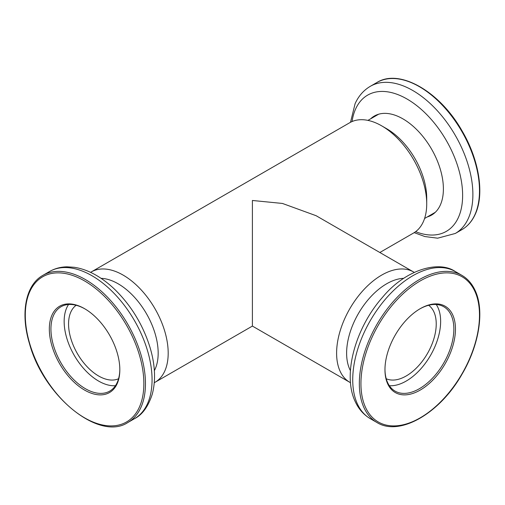 <?xml version="1.0" encoding="UTF-8"?>
<svg xmlns="http://www.w3.org/2000/svg" width="505" height="505" viewBox="0 0 505 505"><rect width="100%" height="100%" fill="white"/><g stroke="black" fill="none" stroke-linecap="round" stroke-linejoin="round"><path stroke-width="0.76" d="M154.29 382.702A63.725 36.789 -120 0 0 154.991 382.317A63.725 36.789 -120 0 0 168.19 353.147A63.725 36.789 -120 0 0 123.132 275.105A63.725 36.789 -120 0 0 91.266 271.949L349.801 122.683A63.725 36.789 60 0 1 381.666 125.84L386.672 128.731A56.642 32.705 60 0 1 426.719 198.099L426.719 203.881A63.725 36.789 60 0 1 413.526 233.051L379.842 252.5M367.937 120.386L377.873 114.654A56.642 32.705 60 0 1 378.737 114.187M381.666 125.84L381.666 125.84A63.725 36.789 60 0 1 426.719 203.881M154.36 370.645A56.642 32.705 -120 0 0 158.172 353.147A56.642 32.705 -120 0 0 101.057 278.331M91.266 271.949A63.725 36.789 -120 0 0 90.584 272.359M403.735 278.331A56.642 32.705 120 0 0 346.619 353.147A56.642 32.705 120 0 0 350.432 370.645M414.214 272.359A63.725 36.789 120 0 0 413.526 271.949A63.725 36.789 120 0 0 381.666 275.105A63.725 36.789 120 0 0 336.608 353.147A63.725 36.789 120 0 0 349.801 382.317A63.725 36.789 120 0 0 350.508 382.702M386.224 378.737A42.483 24.524 120 0 0 406.197 375.979A42.483 24.524 120 0 0 433.599 339.669A42.483 24.524 120 0 0 428.638 305.279M76.16 305.279A42.483 24.524 -120 0 0 71.192 339.669A42.483 24.524 -120 0 0 98.595 375.979A42.483 24.524 -120 0 0 118.568 378.737M413.526 271.949L316.117 215.711L282.434 203.446L252.399 200.472L252.399 304.528C252.399 342.327 252.399 321.837 252.399 304.528M435.348 212.245A56.642 32.705 60 0 1 434.515 212.757L424.579 218.495M117.154 352.654A49.843 28.779 60 0 1 119.824 369.736A49.843 28.779 60 0 1 91.443 393.269A49.843 28.779 60 0 1 52.002 346.121A49.843 28.779 60 0 1 84.581 308.688A49.843 28.779 60 0 1 117.154 352.654M84.985 308.927A48.714 28.122 -120 0 0 61.023 306.737A48.714 28.122 -120 0 0 53.549 345.736A48.714 28.122 -120 0 0 109.736 391.11A48.714 28.122 -120 0 0 119.824 369.269M115.43 385.713A48.714 28.122 60 0 1 66.761 338.104A48.714 28.122 60 0 1 68.547 304.509M452.789 315.038A49.843 28.779 -60 0 1 433.669 379.23A49.843 28.779 -60 0 1 387.638 383.737A49.843 28.779 -60 0 1 384.968 369.736A49.843 28.779 -60 0 1 420.21 308.688A49.843 28.779 -60 0 1 452.789 315.038M384.968 369.269A48.714 28.122 120 0 0 387.575 382.493A48.714 28.122 120 0 0 395.055 391.11A48.714 28.122 120 0 0 438.536 370.967A48.714 28.122 120 0 0 451.249 315.36A48.714 28.122 120 0 0 443.769 306.737A48.714 28.122 120 0 0 419.813 308.927M436.244 304.509A48.714 28.122 -60 0 1 438.031 307.728A48.714 28.122 -60 0 1 429.061 357.837A48.714 28.122 -60 0 1 389.361 385.713M430.5 215.079A57.21 33.027 -120 0 0 433.126 214.107M370.601 118.852A57.21 33.027 60 0 1 374.338 116.043A57.21 33.027 60 0 1 425.399 139.702A57.21 33.027 60 0 1 440.328 205.005A57.21 33.027 60 0 1 431.541 215.13A57.21 33.027 60 0 1 427.243 216.954M376.01 115.184A57.21 33.027 -120 0 0 373.858 116.971M127.86 422.508C99.283 441.585 43.689 396.469 29.511 343.753C20.187 313.201 25.528 284.94 42.9 275.345A84.96 49.054 60 0 1 140.908 354.491A84.96 49.054 60 0 1 127.86 422.508L134.469 418.695A84.96 49.054 -120 0 0 147.511 350.678A84.96 49.054 -120 0 0 49.503 271.532C54.811 268.509 60.644 266.937 67.001 266.823L74.222 267.284C81.21 268.325 88.211 270.819 95.23 274.752C101.947 278.514 108.411 283.368 114.635 289.308C131.281 305.588 143.104 325.056 150.105 347.705C155.149 364.818 155.887 380.246 152.321 394.001C148.287 406.55 142.334 414.782 134.469 418.695M139.367 354.882A83.83 48.398 -120 0 0 61.945 273.06A83.83 48.398 -120 0 0 29.795 343.892A83.83 48.398 -120 0 0 107.212 425.715A83.83 48.398 -120 0 0 139.367 354.882M363.884 407.472A84.96 49.054 -60 0 1 386.06 310.487A84.96 49.054 -60 0 1 461.892 275.345C467.674 278.716 472.118 283.829 475.23 290.691C484.661 310.752 479.182 345.073 462.144 373.978C440.032 413.349 399.537 436.774 376.932 422.508A84.96 49.054 -60 0 1 363.884 407.472M474.997 291.625A83.83 48.398 120 0 0 397.58 299.194A83.83 48.398 120 0 0 365.431 407.156A83.83 48.398 120 0 0 442.847 399.581A83.83 48.398 120 0 0 474.997 291.625M370.329 418.695C363.587 414.706 358.506 408.905 355.091 401.298C342.308 374.199 355.728 327.492 382.544 297.281C405.029 269.929 438.51 259.936 455.289 271.532A84.96 49.054 120 0 0 379.451 306.674A84.96 49.054 120 0 0 357.281 403.659A84.96 49.054 120 0 0 370.329 418.695L376.932 422.508M474.94 214.619A84.96 49.054 -120 0 0 452.77 117.633A84.96 49.054 -120 0 0 376.932 82.492C399.537 68.225 440.032 91.651 462.144 131.022C479.182 159.927 484.661 194.248 475.23 214.309C472.118 221.171 467.674 226.284 461.892 229.655A84.96 49.054 -120 0 0 474.94 214.619M415.628 231.669A78.666 45.418 -120 0 0 458.414 217.447A78.666 45.418 -120 0 0 428.246 116.137A78.666 45.418 -120 0 0 355.596 109.029A78.666 45.418 -120 0 0 352.054 121.553M376.932 82.492L370.329 86.304A84.96 49.054 60 0 1 446.161 121.446A84.96 49.054 60 0 1 468.331 218.431A84.96 49.054 60 0 1 455.289 233.468L461.892 229.655M349.801 382.317L252.399 326.078L154.991 382.317M42.9 275.345L49.503 271.532M461.892 275.345L455.289 271.532M370.329 86.304C363.587 90.294 358.506 96.095 355.091 103.702L350.508 122.298M414.214 232.641L424.894 236.561L437.652 238.183L455.289 233.468"/></g></svg>
